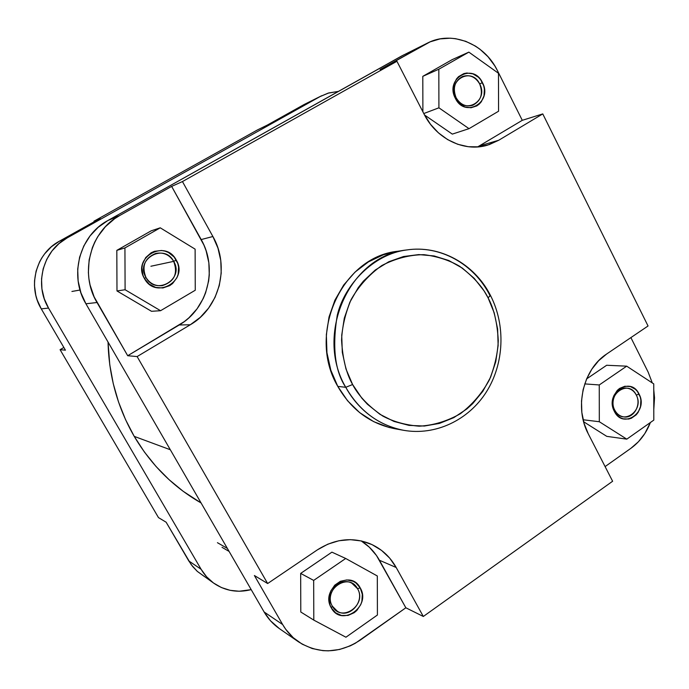 <?xml version="1.0" encoding="UTF-8"?>
<svg xmlns="http://www.w3.org/2000/svg" width="689" height="689" viewBox="0 0 689 689"><rect width="100%" height="100%" fill="white"/><g stroke="black" fill="none" stroke-linecap="round" stroke-linejoin="round"><path stroke-width="1.03" d="M456.084 97.657C464.42 115.407 489.026 100.956 479.699 83.972L482.429 82.585C493.117 102.05 464.929 118.646 455.343 98.286L456.084 97.657C452.466 88.14 454.594 81.087 462.465 76.522C469.657 74.3 475.401 76.789 479.699 83.972C483.325 93.782 481.025 100.878 472.775 105.262C465.807 107.139 460.243 104.607 456.084 97.657L455.343 98.286L454.06 95.091L453.241 88.278L453.741 84.936L456.445 78.994L458.555 76.634L463.861 73.594L466.858 73.017L472.947 73.869L478.416 77.228L480.646 79.7L483.695 85.755L484.393 89.114L484.005 95.831L481.344 101.731L479.26 104.091L476.779 105.925L471.018 107.768L464.92 106.976L459.408 103.643L455.343 98.286C444.526 78.546 473.119 62.217 482.429 82.585L479.699 83.972C471.569 66.222 446.661 80.475 456.084 97.657M332.356 606.182C341.262 623.244 367.487 604.83 357.531 588.699L360.201 587.863C371.612 606.354 341.555 627.498 331.323 607.931L332.356 606.182C324.631 593.996 339.737 576.237 351.795 583.161L357.531 588.699C365.377 601.135 349.512 619.101 337.412 611.315L332.356 606.182L331.323 607.931L329.953 604.821L329.075 597.931L330.754 591.033L334.733 585.185L340.392 581.283L346.86 579.923L353.147 581.283L355.92 582.937L360.201 587.863L362.302 594.297L361.897 601.273L360.76 604.632L356.833 610.454L354.198 612.702L348.048 615.432L341.537 615.492L335.664 612.857L331.323 607.931C319.774 589.173 350.262 568.244 360.201 587.863L357.531 588.699C348.849 571.603 322.297 589.844 332.356 606.182M614.717 410.076C622.313 426.319 644.809 410.523 636.3 395.081L639.082 394.099C648.84 411.789 623.063 429.927 614.33 411.299L614.717 410.076C609.489 400.705 616.939 386.934 626.534 388.122C630.797 388.579 634.061 390.896 636.3 395.081C641.571 404.581 633.82 418.507 624.07 416.957C619.997 416.38 616.879 414.089 614.717 410.076L614.33 411.299L612.512 405.192L612.418 401.928L613.865 395.615L617.275 390.387L619.566 388.441L624.854 386.253L630.426 386.563L635.422 389.319L637.454 391.498L640.236 397.019L640.873 400.163L640.52 406.605L638.074 412.453L636.171 414.873L631.365 418.24L628.635 419.058L623.063 418.8L620.436 417.723L618.042 416.078L614.33 411.299C604.46 393.367 630.581 375.436 639.082 394.099L636.3 395.081C628.876 378.821 606.122 394.452 614.717 410.076M145.947 277.452C155.783 296.218 184.678 279.252 173.688 261.364L176.263 260.08C188.864 280.587 155.748 300.077 144.432 278.537L145.947 277.452C141.503 266.049 144.759 258.039 155.723 253.431C163.388 252.01 169.382 254.654 173.688 261.364C178.167 273.611 174.369 281.698 162.294 285.642C155.275 286.297 149.823 283.567 145.947 277.452L144.432 278.537L142.916 275.144L141.943 267.806L142.52 264.154L145.698 257.574L151.124 252.794L154.414 251.321L161.545 250.486L165.11 251.149L168.478 252.501L174.171 257.057L177.753 263.448L178.58 267.048L178.141 274.343L176.892 277.77L172.577 283.541L169.666 285.659L162.888 287.968L155.714 287.434L149.229 284.126L144.432 278.537C131.677 257.72 165.3 238.515 176.263 260.08L173.688 261.364L150.9 266.247L173.688 261.364C164.111 242.571 134.829 259.322 145.947 277.452M352.613 384.531C346.309 373.533 342.631 358.728 341.572 340.133C342.114 327.051 345.284 313.564 351.071 299.646C358.736 286.116 368.977 274.739 381.809 265.532C395.65 258.409 409.697 254.784 423.968 254.672C437.506 256.42 449.374 260.278 459.58 266.247C473.188 276.332 482.696 286.865 488.096 297.863L490.422 295.323L488.096 297.863L494.228 312.918L497.613 328.963L498.13 345.422L495.761 361.699L490.594 377.202L482.8 391.369L472.654 403.676L466.806 408.982L453.81 417.637L439.487 423.408L424.364 426.035L408.999 425.389L394.005 421.444L379.958 414.322L367.435 404.271L361.906 398.251L352.613 384.531L345.981 369.02L342.304 352.346L341.727 335.181L344.285 318.223L349.874 302.17L358.237 287.666L363.361 281.181L375.212 270.062L388.777 261.751L403.504 256.532L418.817 254.585L434.104 255.946L448.789 260.511L462.328 268.09L474.23 278.347L484.066 290.887L488.096 297.863C493.927 308.594 497.32 322.865 498.276 340.676C497.768 353.19 494.84 366.186 489.483 379.648C482.369 392.859 472.714 404.193 460.502 413.65C447.195 421.212 433.433 425.389 419.213 426.19C405.563 425.079 393.436 421.711 382.826 416.087C368.555 406.329 358.478 395.813 352.613 384.531L345.766 387.296L352.613 384.531M490.404 295.314C474.514 263.956 440.15 244.793 406.588 249.969C373.92 254.043 344.534 284.23 337.248 315.364C332.064 347.161 334.906 371.138 345.766 387.296C314.21 334.053 349.891 255.576 406.588 249.969C439.883 244.845 473.963 263.913 489.801 295.228L490.422 295.323M406.588 249.969L397.76 251.252C341.839 256.799 306.674 333.993 337.782 386.391L345.766 387.296L337.782 386.391L347.549 400.74L359.701 412.651L373.714 421.659L389.035 427.456L399.207 429.385M403.771 54.879L107.794 220.575L98.174 227.318L90.061 235.905L83.791 245.982L79.614 257.178L77.702 269.029L78.15 281.069L80.923 292.808L85.918 303.78L264.111 611.97L282.645 624.535L254.396 575.522L267.651 583.531L317.345 549.882C334.509 538.953 351.915 536.834 369.58 543.535C381.026 548.358 389.896 556.35 396.192 567.503L379.424 560.243C374.902 552.173 368.83 545.731 361.225 540.917L369.33 547.195L376.487 555.523L405.847 607.784L355.309 643.268L350.227 645.869L339.548 649.477L328.515 650.847L322.995 650.657L312.229 648.538L302.17 644.155L293.221 637.661L285.737 629.315L282.645 624.535L254.396 575.522L267.651 583.531L137.128 356.566L190.276 324.769L200.266 317.362L208.612 308.112L215.028 297.39L219.274 285.582L221.212 273.137L220.773 260.502L217.965 248.143L212.892 236.516L182.447 181.56L396.933 61.278L424.114 114.193L430.487 124.27L438.437 132.856L447.635 139.609L457.711 144.277L468.262 146.714L478.889 146.826L489.181 144.638L498.741 140.246L542.768 113.909L648.048 325.983L606.639 354.017L598.62 360.735L591.851 369.149L586.606 378.941L583.109 389.707L581.499 401.032L581.843 412.461L584.134 423.537L588.26 433.812L612.624 481.249L423.322 616.474L396.192 567.503L389.707 558.142L381.56 550.416L372.043 544.611L361.51 540.977L350.339 539.659L338.962 540.736L327.818 544.181L317.345 549.882L267.651 583.531L137.128 356.566L127.698 355.722L94.143 296.899L90.061 284.945L88.915 278.726L88.373 272.431L89.139 259.856L92.335 247.739L94.806 242.003L97.821 236.551L105.374 226.741L114.675 218.689L119.869 215.424L171.647 186.4L203.918 245.06L206.114 250.805L208.845 262.759L209.275 274.989L208.621 281.06L205.598 292.851L203.264 298.466L197.045 308.844L188.941 317.793L184.273 321.625L127.698 355.722L97.02 302.514L85.918 303.78L264.111 611.97L270.484 620.772L279.389 628.618M331.917 552.156L300.671 573.412L300.792 612.013L300.671 573.412L331.917 552.156L345.706 558.478L313.676 580.405L313.796 620.109L345.93 637.222L377.417 615.019L377.314 575.978L345.706 558.478L331.917 552.156M630.891 337.593L648.185 372.189L652.294 382.938L648.185 372.189L630.891 337.593M653.766 389.767L654.524 397.872L653.792 409.611L653.766 389.767M650.39 422.512L644.818 433.579L638.453 441.718L630.866 448.332L605.097 466.591L630.866 448.332C639.659 441.968 646.161 433.364 650.39 422.512M606.664 365.265L586.632 378.89L606.664 365.265L626.697 366.169L599.258 384.953L599.318 421.728L626.801 439.151L653.809 420.101L653.758 383.894L626.697 366.169L606.664 365.265M583.626 421.754L606.768 436.361L583.626 421.754M522.279 120.317L477.589 146.938L522.279 120.317L497.475 70.7L522.279 120.317L542.768 113.909L522.279 120.317M298.406 641.778L279.303 628.557C273.102 624.234 268.038 618.705 264.111 611.97L282.645 624.535C286.727 631.555 291.99 637.308 298.44 641.803C318.706 654.274 339.272 653.732 360.158 640.167L405.847 607.784L423.322 616.474L405.847 607.784L379.424 560.243L396.192 567.503L423.322 616.474L612.624 481.249L588.26 433.812C574.092 407.604 583.049 369.149 606.639 354.017L648.048 325.983L542.768 113.909L498.741 140.246L487.493 145.164C464.352 152.329 436.516 139.066 424.114 114.193L396.933 61.278L380.113 69.563L430.117 41.857L440.038 38.903L450.373 38.188L455.567 38.679L465.773 41.323L475.401 46.077L479.889 49.186L488.001 56.713L494.719 65.731L497.475 70.7C484.548 43.588 451.993 30.282 427.499 43.062L380.113 69.563L396.933 61.278L182.447 181.56L171.647 186.4L119.869 215.424L107.794 220.575L401.618 56.007L427.438 43.097M452.156 59.642L422.805 76.341L422.891 111.816L422.805 76.341L452.156 59.642L468.856 52.131L438.824 69.227L438.91 107.811L469.02 128.662L498.56 111.23L498.483 73.275L468.856 52.131L452.156 59.642M424.527 114.994L452.32 134.114L424.527 114.994M151.192 230.824L116.82 250.365L116.984 290.956L151.502 311.299L116.984 290.956L116.82 250.365L151.192 230.824L160.253 227.818L124.933 247.928L125.097 289.742L160.571 310.705L195.263 290.233L195.116 249.151L160.253 227.818L151.192 230.824M397.88 251.235L383.368 254.792L368.443 261.889L355.033 272.095L343.69 285.022L334.897 300.197L329.032 316.992L326.345 334.742L326.948 352.708L330.815 370.165L337.782 386.391C351.261 409.714 370.269 423.821 394.806 428.722L403.582 430.298C378.709 425.328 359.434 410.997 345.766 387.296C354.525 403.47 372.74 424.355 403.582 430.298C435.414 435.948 468.468 420.195 486.331 392.007C504.176 363.766 505.838 325.406 490.542 295.59M85.918 303.78L97.02 302.514C79.157 273.059 90.328 231.048 119.869 215.424L107.794 220.575C79.493 235.535 68.805 275.66 85.918 303.78M212.892 236.516L201.188 239.557L171.647 186.4L182.447 181.56L212.892 236.516C230.16 266.385 219.653 307.931 190.276 324.769L179.252 324.967C207.759 308.672 217.957 268.443 201.188 239.557L212.892 236.516M137.128 356.566L127.698 355.722L179.252 324.967L190.276 324.769L137.128 356.566M498.741 140.246L479.329 145.947L498.741 140.246M490.267 296.132L489.801 295.228M195.116 249.151L160.253 227.818L124.933 247.928L116.82 250.365L124.933 247.928L125.097 289.742L116.984 290.956L125.097 289.742L160.571 310.705L151.502 311.299L160.571 310.705L195.263 290.233L195.116 249.151M498.56 111.23L498.483 73.275L468.856 52.131L438.824 69.227L422.805 76.341L438.824 69.227L438.91 107.811L423.778 113.539L438.91 107.811L469.02 128.662L452.32 134.114L469.02 128.662L498.56 111.23M653.758 383.894L626.697 366.169L599.258 384.953L584.737 383.902L599.258 384.953L599.318 421.728L583.127 419.765L599.318 421.728L626.801 439.151L606.768 436.361L626.801 439.151L653.809 420.101L653.758 383.894M377.417 615.019L377.314 575.978L345.706 558.478L313.676 580.405L300.671 573.412L313.676 580.405L313.796 620.109L300.792 612.013L313.796 620.109L345.93 637.222L377.417 615.019M134.226 436.378L170.312 449.745L134.226 436.378L144.44 452.07L156.076 466.531L169.012 479.622L183.076 491.231L201.067 502.944C173.447 487.157 151.167 464.972 134.226 436.378C117.604 407.518 108.871 376.073 108.044 342.045L109.775 364.825L113.254 383.661L118.534 401.997L125.553 419.635L134.226 436.378M214.167 583.471L197.295 571.379L192.662 566.513L188.795 560.941L201.119 569.286L48.531 308.061L201.119 569.286C204.504 575.039 208.87 579.776 214.227 583.514C225.527 590.973 237.843 593.005 251.184 589.62L239.247 591.248L230.117 590.327L221.41 587.536L213.469 582.98L206.614 576.814L201.119 569.286L188.795 560.941L166.144 522.228L191.284 564.73L197.295 571.379L204.495 576.59M100.146 218.439L59.237 241.288L51.339 246.8L44.673 253.802L41.9 257.772L39.531 262.001L36.104 271.096L34.545 280.707L34.484 285.599L35.811 295.288L37.189 299.991L41.28 308.887L65.438 350.167L41.28 308.887L48.531 308.061L44.285 298.828L41.926 288.949L41.547 278.812L43.166 268.831L46.714 259.4L52.045 250.891L58.944 243.639L67.134 237.92L320.144 96.546L328.179 93.127L338.437 91.396L328.748 92.963L320.144 96.546L67.134 237.92L59.237 241.288L100.146 218.439L93.971 221.203L94.264 221.72L93.971 221.203L257.385 129.971L93.971 221.203L100.146 218.439M307.518 102.833L267.254 125.114L304.107 104.53L321.746 95.702M63.862 347.471L60.081 349.685L158.479 517.603L60.081 349.685L65.438 350.167L60.081 349.685L63.862 347.471M257.385 129.971L267.254 125.114L257.385 129.971M166.144 522.228L158.479 517.603L166.144 522.228M67.134 237.92L59.237 241.288C35.983 253.569 27.259 286.099 41.28 308.887L48.531 308.061C34.002 284.402 43.045 250.641 67.134 237.92M71.914 291.464L80.045 290.026L71.914 291.464M217.431 542.691L227.353 548.401L217.431 542.691M222.022 547.316L229.101 551.424"/></g></svg>
